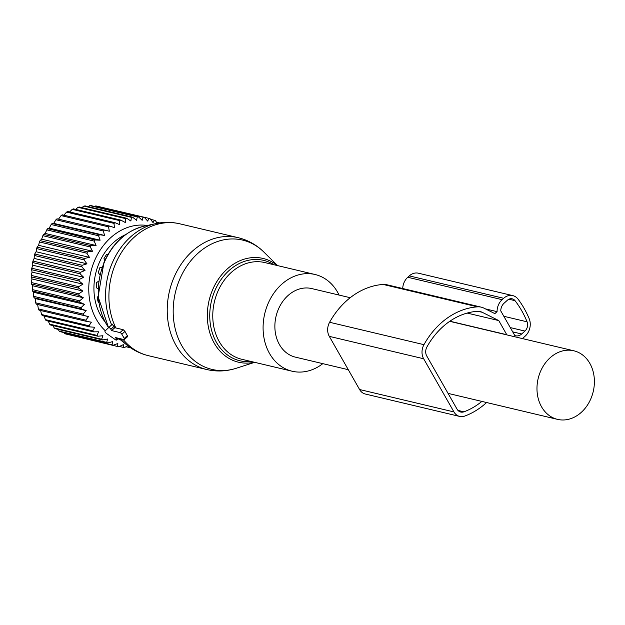 <?xml version="1.0" encoding="UTF-8"?>
<svg xmlns="http://www.w3.org/2000/svg" width="625" height="625" viewBox="0 0 625 625"><rect width="100%" height="100%" fill="white"/><g stroke="black" fill="none" stroke-linecap="round" stroke-linejoin="round"><path stroke-width="0.94" d="M121.844 334.234A1.805 0.703 -132 0 0 120 332.578L111.609 330.586L110.844 329.242A1.805 0.703 -132 0 0 108.586 327.648A1.805 0.703 -132 0 0 108.578 327.656L105.055 331.016A1.805 0.703 -132 0 0 106.438 333.438L115.492 339.781A1.805 0.703 -132 0 0 116.531 340.039A1.805 0.703 -132 0 0 116.375 338.945L115.602 337.594L123.992 339.586A1.805 0.703 -132 0 0 124.398 339.523A1.805 0.703 -132 0 0 124.242 338.43L121.844 334.234L124.977 331.414L123.195 329.703L120 332.578M277.625 265.617L263.812 252.008C256.508 244.844 247.938 240.062 238.102 237.656L179.766 223.805A67.773 54.414 103.4 0 0 115.609 263.688A67.773 54.414 103.4 0 0 115.828 327.953L123.195 329.703M115.828 327.953L114.844 327.672L111.609 330.586M112.234 324.359L108.594 327.641L112.242 324.352L114.844 327.672M127.188 336.703L127.367 335.609A67.773 54.414 -76.6 0 1 124.977 331.414M339.094 295.07A49.703 39.898 103.4 0 0 315.062 274.5A49.703 39.898 103.4 0 0 268.008 303.75A49.703 39.898 103.4 0 0 292.102 371.219A49.703 39.898 103.4 0 0 322.812 363.648M350.219 297.711L311.719 288.57A35.242 28.297 103.4 0 0 275.516 318.914A35.242 28.297 103.4 0 0 295.438 357.148L348.289 369.695M593.75 389.023A35.242 28.297 103.4 0 0 573.828 350.789A35.242 28.297 103.4 0 0 537.625 381.133A35.242 28.297 103.4 0 0 557.547 419.375A35.242 28.297 103.4 0 0 593.75 389.023M127.742 345.719L124.617 347.492A65.969 52.961 -76.6 0 1 123.391 347.406L123.305 344.664L118.813 346.766A65.969 52.961 -76.6 0 1 117.617 346.508L69.961 334.992M123.391 347.406L119.445 346.469M130.109 347.461A65.969 52.961 -76.6 0 1 129.273 347.516L125.969 346.727M120.125 339.555A58.734 47.156 -76.6 0 1 117.938 338.773M97.93 336.234A65.969 52.961 -76.6 0 1 97.297 335.656A65.969 52.961 -76.6 0 1 96.992 335.375L49.547 324.109A65.969 52.961 103.4 0 0 49.859 324.398A65.969 52.961 103.4 0 0 50.492 324.977L97.93 336.234L102.914 335.719L101.648 339.234L54.211 327.969A65.969 52.961 103.4 0 0 55.234 328.688L102.672 339.953A65.969 52.961 -76.6 0 1 101.648 339.234M117.617 346.508L117.844 343.508L113.18 345.25A65.969 52.961 -76.6 0 1 112.031 344.836L112.586 341.617L107.773 342.969A65.969 52.961 -76.6 0 1 106.68 342.398L107.594 339.008L102.672 339.953M129.164 346.797L129.273 347.516M63.852 332.539L64.586 333.57A65.969 52.961 103.4 0 0 65.734 333.984L113.18 345.25M58.195 329.391L59.242 331.133A65.969 52.961 103.4 0 0 60.336 331.711L107.773 342.969M53.016 325.57L54.211 327.969M157.203 223.32L155.523 220.742A65.969 52.961 -76.6 0 0 154.398 220.25L150.555 219.336M96.992 335.375L98.625 331.781L93.609 331.859A65.969 52.961 -76.6 0 1 92.766 330.867L94.758 327.25L89.758 326.883A65.969 52.961 -76.6 0 1 89.016 325.773L91.375 322.172L86.422 321.367A65.969 52.961 -76.6 0 1 85.797 320.148L88.508 316.617L83.648 315.375A65.969 52.961 -76.6 0 1 83.141 314.07L86.188 310.648L81.461 308.984A65.969 52.961 -76.6 0 1 81.086 307.602L84.461 304.344L79.898 302.258A65.969 52.961 -76.6 0 1 79.648 300.82L83.328 297.773L78.969 295.297A65.969 52.961 -76.6 0 1 78.859 293.82L82.82 291.016L78.695 288.172A65.969 52.961 -76.6 0 1 78.719 286.672L82.93 284.164L79.062 280.984A65.969 52.961 -76.6 0 1 79.227 279.477L83.664 277.289L80.086 273.805A65.969 52.961 -76.6 0 1 80.383 272.312L85.008 270.477L81.742 266.727A65.969 52.961 -76.6 0 1 82.172 265.266L86.945 263.812L84.016 259.836A65.969 52.961 -76.6 0 1 84.562 258.43L89.461 257.383L86.875 253.219A65.969 52.961 -76.6 0 1 87.547 251.875L92.516 251.25L90.289 246.953A65.969 52.961 -76.6 0 1 91.062 245.695L96.078 245.508L94.211 241.117A65.969 52.961 -76.6 0 1 95.094 239.961L100.102 240.211L98.594 235.781A65.969 52.961 -76.6 0 1 99.57 234.734L104.539 235.43L103.398 231.008A65.969 52.961 -76.6 0 1 104.445 230.086L109.328 231.219L108.547 226.859A65.969 52.961 -76.6 0 1 109.664 226.07L114.43 227.633L113.984 223.375A65.969 52.961 -76.6 0 1 115.156 222.734L119.766 224.719L119.648 220.609A65.969 52.961 -76.6 0 1 120.859 220.125L125.273 222.508L125.469 218.594A65.969 52.961 -76.6 0 1 126.703 218.266L130.891 221.023L131.375 217.352A65.969 52.961 -76.6 0 1 132.609 217.188L136.547 220.289L137.289 216.891A65.969 52.961 -76.6 0 1 138.523 216.898L142.172 220.305L143.148 217.227A65.969 52.961 -76.6 0 1 144.359 217.398L147.703 221.086L148.875 218.352A65.969 52.961 -76.6 0 1 150.047 218.688L153.062 222.609L154.398 220.25M105.305 330.766A58.734 47.156 -76.6 0 1 93.922 262.234A58.734 47.156 -76.6 0 1 147.203 225.492M104.922 321.648A52.414 42.078 -76.6 0 1 125.578 234.648M106.68 342.398L59.242 331.133M112.031 344.836L64.586 333.57M44.188 316.07L45.32 319.609A65.969 52.961 103.4 0 0 46.164 320.602L93.609 331.859M40.523 310.102L41.57 314.516A65.969 52.961 103.4 0 0 42.312 315.625L89.758 326.883M88.508 316.617L37.656 304.547L38.352 308.891A65.969 52.961 103.4 0 0 38.984 310.109L86.422 321.367M37.656 304.547L36.203 304.117A65.969 52.961 103.4 0 1 35.695 302.805L35.344 298.578L34.023 297.719A65.969 52.961 103.4 0 1 33.641 296.336L33.609 292.273L32.453 291A65.969 52.961 103.4 0 1 32.211 289.562L32.484 285.703L31.531 284.031A65.969 52.961 103.4 0 1 31.414 282.555L31.969 278.945L31.25 276.914A65.969 52.961 103.4 0 1 31.273 275.414L32.078 272.094L31.625 269.719A65.969 52.961 103.4 0 1 31.781 268.211L32.812 265.219L32.648 262.539A65.969 52.961 103.4 0 1 32.938 261.047L34.156 258.406L34.305 255.461A65.969 52.961 103.4 0 1 34.727 254L36.094 251.742L36.57 248.578A65.969 52.961 103.4 0 1 37.125 247.164L38.609 245.312L39.43 241.961A65.969 52.961 103.4 0 1 40.102 240.617L41.664 239.18L42.844 235.695A65.969 52.961 103.4 0 1 43.625 234.438L45.227 233.438L46.766 229.859A65.969 52.961 103.4 0 1 47.648 228.695L49.25 228.141L51.156 224.523A65.969 52.961 103.4 0 1 52.125 223.469L53.688 223.359L55.953 219.742A65.969 52.961 103.4 0 1 57.008 218.82L58.484 219.148L61.102 215.594A65.969 52.961 103.4 0 1 62.219 214.812L109.664 226.07M63.578 215.562L66.547 212.117A65.969 52.961 103.4 0 1 67.711 211.477L115.156 222.734M69.625 211.93L72.211 209.352A65.969 52.961 103.4 0 1 73.414 208.867L120.859 220.125M75.625 209.391L78.031 207.328A65.969 52.961 103.4 0 1 79.258 207.008L126.703 218.266M81.836 207.617L83.93 206.086A65.969 52.961 103.4 0 1 85.172 205.922L132.609 217.188M88.203 206.648L89.852 205.625A65.969 52.961 103.4 0 1 91.078 205.633L138.523 216.898M94.688 206.492L95.703 205.961A65.969 52.961 103.4 0 1 96.914 206.133L144.359 217.398M101.25 207.164L148.875 218.352M48.336 321.117L49.547 324.109M159.664 222.906L156.438 222.141M143.148 217.227L95.703 205.961M137.289 216.891L89.852 205.625M131.375 217.352L83.93 206.086M125.469 218.594L78.031 207.328M119.648 220.609L72.211 209.352M113.984 223.375L66.547 212.117M108.547 226.859L61.102 215.594M109.328 231.219L58.484 219.148M104.445 230.086L57.008 218.82M103.398 231.008L55.953 219.742M104.539 235.43L53.688 223.359M99.57 234.734L52.125 223.469M98.594 235.781L51.156 224.523M100.102 240.211L49.25 228.141M95.094 239.961L47.648 228.695M94.211 241.117L46.766 229.859M96.078 245.508L45.227 233.438M91.062 245.695L43.625 234.438M90.289 246.953L42.844 235.695M92.516 251.25L41.664 239.18M87.547 251.875L40.102 240.617M86.875 253.219L39.43 241.961M89.461 257.383L38.609 245.312M84.562 258.43L37.125 247.164M84.016 259.836L36.57 248.578M86.945 263.812L36.094 251.742M82.172 265.266L34.727 254M81.742 266.727L34.305 255.461M85.008 270.477L34.156 258.406M80.383 272.312L32.938 261.047M80.086 273.805L32.648 262.539M83.664 277.289L32.812 265.219M79.227 279.477L31.781 268.211M79.062 280.984L31.625 269.719M82.93 284.164L32.078 272.094M78.719 286.672L31.273 275.414M78.695 288.172L31.25 276.914M82.82 291.016L31.969 278.945M78.859 293.82L31.414 282.555M78.969 295.297L31.531 284.031M83.328 297.773L32.484 285.703M79.648 300.82L32.211 289.562M79.898 302.258L32.453 291M84.461 304.344L33.609 292.273M81.086 307.602L33.641 296.336M81.461 308.984L34.023 297.719M86.188 310.648L35.344 298.578M83.141 314.07L35.695 302.805M83.648 315.375L36.203 304.117M85.797 320.148L38.352 308.891M89.016 325.773L41.57 314.516M92.766 330.867L45.32 319.609M112.766 247.242L112.758 247.023A48.711 39.102 -76.6 0 1 113.508 246.289M108.484 254.836L106.688 254.32A48.711 39.102 -76.6 0 0 103.969 258.688L104.719 260.875M102.102 267.242L99.875 267.695A48.711 39.102 -76.6 0 0 98.32 272.742L99.93 274.766M98.727 281.109L96.602 282.578A48.711 39.102 -76.6 0 0 96.367 287.812L98.07 288.602M98.102 296.312L97.195 297.516A48.711 39.102 -76.6 0 0 98.297 302.414L98.758 302.398M485.398 308.875L497.07 311.648L494.875 313.625L483.914 308.133A18.977 15.234 103.4 0 0 481.234 307.156A18.977 15.234 103.4 0 0 477.555 306.852A76.812 61.664 103.4 0 0 423.953 344.672A12.648 10.156 103.4 0 0 423.656 358.758L453.945 411.922A12.648 10.156 103.4 0 0 459.688 416.43A12.648 10.156 103.4 0 0 464.648 416.102A76.812 61.664 103.4 0 0 486.602 402.531M481.234 307.156L386.875 284.758A18.977 15.234 103.4 0 0 383.195 284.453A76.812 61.664 103.4 0 0 329.594 322.273A12.648 10.156 103.4 0 0 329.297 336.359L423.656 358.758M459.688 416.43L365.328 394.031A12.648 10.156 103.4 0 1 359.586 389.523L329.297 336.359M522.312 338.562A13.555 10.883 103.4 0 0 523.672 337.492L525.203 336.109A13.555 10.883 103.4 0 0 529.148 318.57A103.695 83.25 103.4 0 0 518.133 299.234A13.555 10.883 103.4 0 0 512.773 295.609A13.555 10.883 103.4 0 0 503.656 298.289L502.125 299.672A13.555 10.883 103.4 0 0 497.07 311.648M512.773 295.609L418.414 273.203A13.555 10.883 103.4 0 0 409.297 275.891L503.656 298.289M402.719 288.516A13.555 10.883 103.4 0 1 407.766 277.273L409.297 275.891M506.859 334.891L498.789 320.586L482.227 312.297A14.461 11.609 103.4 0 0 480.195 311.555A14.461 11.609 103.4 0 0 477.383 311.32A72.297 58.039 103.4 0 0 426.945 346.922A8.133 6.531 103.4 0 0 426.75 355.977L457.039 409.141A8.133 6.531 103.4 0 0 460.727 412.039A8.133 6.531 103.4 0 0 463.922 411.82A72.297 58.039 103.4 0 0 481.867 401.406M449.875 321.211L506.852 334.734M467.141 313.078L498.789 320.586M514.789 335.523L500.75 310.883A9.039 7.258 103.4 0 1 504.117 303.172L507.367 300.25A7.227 5.805 103.4 0 1 512.227 298.82A7.227 5.805 103.4 0 1 515.023 300.672A100.078 80.344 103.4 0 1 527.07 321.812A7.227 5.805 103.4 0 1 524.922 331.062L521.672 333.992A9.039 7.258 103.4 0 1 515.594 335.781A9.039 7.258 103.4 0 1 514.789 335.523M114.172 326.242L110.844 329.242M117.398 338.023L116.375 338.945M127.367 335.609L124.242 338.43M238.102 237.656A67.773 54.414 103.4 0 0 173.938 277.539A67.773 54.414 103.4 0 0 206.789 369.539L148.461 355.695A67.773 54.414 103.4 0 1 123.07 339.367M263.812 252.008A66.445 53.344 103.4 0 0 179.75 279.203A66.445 53.344 103.4 0 0 183.227 348.062A66.445 53.344 103.4 0 0 236.211 368.281C226.469 371.391 216.664 371.812 206.789 369.539M179.766 223.805C171.75 221.938 163.695 221.883 155.602 223.648A66.852 53.672 103.4 0 0 112.195 263.078A66.852 53.672 103.4 0 0 111.672 324.867M254.344 362.25A53.312 42.805 -76.6 0 1 214.375 343.398A53.312 42.805 -76.6 0 1 212.594 289.82A53.312 42.805 -76.6 0 1 277.305 265.539M120.406 338.734A66.852 53.672 103.4 0 0 126.805 344.977C133.234 350.188 140.453 353.758 148.461 355.695M155.602 223.648L144.18 226.156A61.406 49.297 103.4 0 0 104.313 262.375A61.406 49.297 103.4 0 0 108.594 327.641M274 264.75A51.578 41.406 103.4 0 0 214.852 290.727A51.578 41.406 103.4 0 0 251.039 361.469M315.062 274.5L264.734 262.555A49.703 39.898 103.4 0 0 217.688 291.805A49.703 39.898 103.4 0 0 241.773 359.273L292.102 371.219M98.695 301.992L98.148 301.859M383.195 284.453L477.555 306.852M329.594 322.273L423.953 344.672M359.586 389.523L453.945 411.922M407.766 277.273L502.125 299.672M457.977 410.414L463.922 411.82M478.039 311.305L482.227 312.297M508.898 299.219L515.023 300.672M503.828 316.289L527.07 321.812M510.266 327.586L524.922 331.062M512.703 331.859L521.672 333.992M118.484 338.281L116.531 340.039M127.578 336.664L124.398 339.523M254.664 362.328L236.211 368.281M118.586 338.305L126.805 344.977M144.18 226.156C126.203 230.75 112.797 242.852 103.953 262.445L98.125 296.719L108.555 327.672M449.711 321.328L573.828 350.789M448.062 393.383L557.547 419.375M98.125 301.797L98.688 301.93"/></g></svg>
